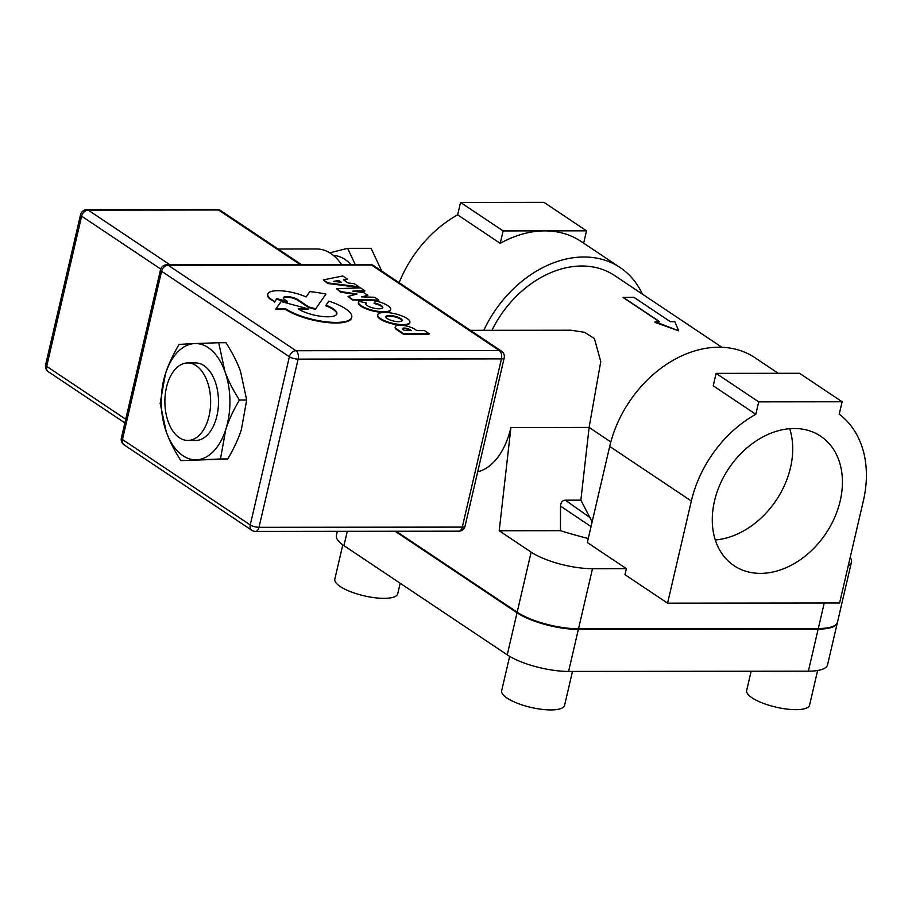 <?xml version="1.0" encoding="UTF-8"?>
<svg xmlns="http://www.w3.org/2000/svg" width="912" height="912" viewBox="0 0 912 912"><rect width="100%" height="100%" fill="white"/><g stroke="black" fill="none" stroke-linecap="round" stroke-linejoin="round"><path stroke-width="1.37" d="M166.474 387.452A38.76 22.891 -90.1 0 0 187.815 440.45A38.76 22.891 -90.1 0 0 209.076 415.94A38.76 22.891 -90.1 0 0 187.735 362.942A38.76 22.891 -90.1 0 0 166.474 387.452M477.706 471.766A71.056 41.963 -90.1 0 0 510.925 427.511L589.118 427.42L580.864 500.152L565.337 500.175C562.396 500.392 560.789 502.352 560.504 506.08L560.458 530.681L499.206 530.75L510.925 427.511M470.364 330.338L570.98 330.224L584.683 332.344L594.442 338.626L600.757 361.551L589.118 427.42L610.823 441.944M592.139 521.892L580.864 500.152M560.504 506.08L591.033 526.612M588.263 538.502A148.576 44.141 -166.9 0 1 560.458 530.681M667.573 603.163L839.599 602.98L863.356 500.848A106.59 79.971 123.8 0 0 839.222 414.196L842.118 401.77L758.716 401.861L755.82 414.287A106.59 79.971 123.8 0 0 691.342 501.03L667.573 603.163L624.971 574.674L626.373 568.666L592.492 568.7A45.224 13.429 -166.9 0 1 531.149 552.125L499.206 530.75M626.373 568.666L587.328 542.549L609.695 446.424L691.342 501.03M491.933 330.315A96.9 72.698 -56.2 0 1 614.677 275.572L721.882 347.267M659.285 321.685L623.09 297.472L633.806 297.255L670.32 321.674L674.823 321.662L678.653 330.794L654.987 322.415L655.158 321.685L678.619 330.794M623.135 297.266L659.65 321.685L655.158 321.685M483.805 330.326A106.59 79.971 -56.2 0 1 620.069 267.512A106.59 79.971 -56.2 0 1 642.379 294.097M500.232 243.344L457.642 214.856L460.537 202.43L503.128 230.918L500.232 243.344A106.59 79.971 123.8 0 1 544.829 230.873L503.128 230.918M399.137 282.697A106.59 79.971 -56.2 0 1 457.642 214.856M620.069 267.512L581.024 241.406A106.59 79.971 123.8 0 0 544.829 230.873L586.53 230.827L543.94 202.339L460.537 202.43M583.657 243.173L586.53 230.827M850.189 557.437A45.224 13.429 -166.9 0 1 851.466 562.077A45.224 13.429 -166.9 0 1 848.274 565.668M778.232 373.304L754.965 357.732A106.59 79.971 123.8 0 0 609.695 446.424M755.82 414.287L713.23 385.799L716.114 373.373L799.528 373.282L842.118 401.77M758.716 401.861L716.114 373.373M714.495 501.007A77.896 58.448 -56.2 0 1 820.652 436.187A77.896 58.448 -56.2 0 1 840.214 500.87A77.896 58.448 -56.2 0 1 734.046 565.691A77.896 58.448 -56.2 0 1 714.495 501.007M789.712 428.686A77.896 58.448 -56.2 0 1 790.51 467.639A77.896 58.448 -56.2 0 1 715.293 539.961M851.466 562.077L837.49 622.144A45.224 13.429 -166.9 0 1 818.303 628.516L578.516 628.778A45.224 13.429 -166.9 0 1 517.172 612.191L396.15 531.251M837.41 622.451A45.224 13.429 -166.9 0 1 837.353 622.748A45.224 13.429 -166.9 0 1 818.155 629.12L578.368 629.383A45.224 13.429 -166.9 0 1 517.036 612.796L395.113 531.251M837.353 622.748L827.56 664.802A45.224 13.429 -166.9 0 1 808.374 671.175L568.586 671.426A45.224 13.429 -166.9 0 1 507.243 654.85L343.949 545.638A45.224 13.429 -166.9 0 1 336.403 535.355L337.337 531.32M572.474 671.426L564.574 705.375A32.296 9.599 -166.9 0 1 541.363 709.285A32.296 9.599 -166.9 0 1 507.049 698.079A32.296 9.599 -166.9 0 1 501.657 690.737L509.66 656.366M400.186 583.247L397.735 593.792A32.296 9.599 -166.9 0 1 384.02 598.34A32.296 9.599 -166.9 0 1 350.584 591.683A32.296 9.599 -166.9 0 1 334.818 579.143L342.798 544.84M817.631 670.491L809.582 705.113A32.296 9.599 -166.9 0 1 795.868 709.661A32.296 9.599 -166.9 0 1 762.421 703.004A32.296 9.599 -166.9 0 1 746.666 690.475L751.135 671.232M340.21 282.161L338.705 280.463L341.487 282.321L333.769 281.352L338.705 280.463M338.569 281.056L335.65 281.58M358.895 286.778L358.758 287.383L327.75 283.518L323.372 279.893L327.887 282.914L358.895 286.778L354.255 283.678L348.145 282.971L343.402 279.802L347.369 279.072L342.741 275.971L323.372 279.893M344.075 280.246L347.369 279.072M327.75 283.518L327.887 282.914M411.312 330.6L404.677 330.611L403.138 329.574A4.115 1.22 -166.9 0 1 402.443 328.639A4.115 1.22 -166.9 0 1 405.384 328.138A4.115 1.22 -166.9 0 1 409.75 329.551L411.312 330.6M410.275 330.6L409.613 330.155A4.115 1.22 13.1 0 0 405.749 328.81A4.115 1.22 13.1 0 0 402.511 328.97M429.073 333.701L428.936 334.305L403.606 334.328L396.925 329.859A11.012 3.272 -166.9 0 1 395.135 327.385L395.284 326.792A11.012 3.272 13.1 0 0 397.062 329.255L403.754 333.724L429.073 333.701L424.422 330.589L416.864 330.6L414.812 329.221A11.012 3.272 13.1 0 0 403.127 325.447A11.012 3.272 13.1 0 0 395.284 326.792M403.606 334.328L403.754 333.724M374.547 297.244L361.426 296.879L367.867 295.385L363.717 292.604L352.819 291.133L364.823 290.734L360.548 287.884L336.46 288.682L340.803 291.589L357.059 294.006L348.088 296.457L352.42 299.353L378.822 300.105L374.547 297.244M352.42 299.353L352.283 299.957L378.685 300.709L378.822 300.105M352.283 299.957L348.088 296.457M355.589 294.416L340.666 292.193L340.803 291.589M340.666 292.193L336.46 288.682M356.364 291.612L364.675 291.338L364.823 290.734M363.603 296.947L367.867 295.385M351.747 317.205L351.61 317.798A37.027 11.001 -166.9 0 1 325.037 322.289A37.027 11.001 -166.9 0 1 285.718 309.476L275.812 309.487L275.96 308.883L285.866 308.872A37.027 11.001 13.1 0 0 325.174 321.685A37.027 11.001 13.1 0 0 351.747 317.205A37.027 11.001 13.1 0 0 328.822 301.097L326.029 305.212A21.751 6.464 -166.9 0 1 336.881 313.739A21.751 6.464 -166.9 0 1 321.298 316.373A21.751 6.464 -166.9 0 1 298.201 308.86L308.119 308.849L281.135 301.564L275.96 308.883M299.147 309.464L307.982 309.453L308.119 308.849M336.79 314.036A21.751 6.464 13.1 0 0 325.88 305.805L326.029 305.212M285.718 309.476L285.866 308.872M402.021 320.773A8.345 2.474 13.1 0 0 394.451 316.772A8.345 2.474 13.1 0 0 385.89 317.011M398.612 321.662A8.345 2.474 -166.9 0 1 389.971 319.941A8.345 2.474 -166.9 0 1 385.901 316.703A8.345 2.474 -166.9 0 1 394.588 316.179A8.345 2.474 -166.9 0 1 402.158 320.477A8.345 2.474 -166.9 0 1 398.612 321.662M402.887 324.604A16.519 4.902 13.1 0 0 409.898 322.278A16.519 4.902 13.1 0 0 401.839 315.871A16.519 4.902 13.1 0 0 384.727 312.463A16.519 4.902 13.1 0 0 377.716 314.788A16.519 4.902 13.1 0 0 385.787 321.195A16.519 4.902 13.1 0 0 402.887 324.604M409.898 322.278L409.762 322.882A16.519 4.902 -166.9 0 1 402.751 325.208A16.519 4.902 -166.9 0 1 385.639 321.799A16.519 4.902 -166.9 0 1 377.579 315.392L377.716 314.788M366.305 302.932L358.804 301.291A16.53 4.913 13.1 0 0 358.473 301.94A16.53 4.913 13.1 0 0 373.464 310.468A16.53 4.913 13.1 0 0 390.678 309.43A16.53 4.913 13.1 0 0 375.676 300.903L374.194 302.909A8.755 2.599 -166.9 0 1 382.789 307.572A8.755 2.599 -166.9 0 1 373.669 308.119A8.755 2.599 -166.9 0 1 365.735 303.605A8.755 2.599 -166.9 0 1 366.305 302.932L366.168 303.536A8.755 2.599 13.1 0 0 365.723 303.924M382.652 307.857A8.755 2.599 13.1 0 0 374.057 303.514L374.194 302.909M390.678 309.43L390.541 310.034A16.53 4.913 -166.9 0 1 373.327 311.072A16.53 4.913 -166.9 0 1 358.336 302.545L358.473 301.94M325.937 294.109A46.991 13.954 13.1 0 0 309.841 291.623L306.079 296.97A24.236 7.205 13.1 0 0 281.797 290.848A24.236 7.205 13.1 0 0 267.718 294.12A24.236 7.205 13.1 0 0 271.468 299.432L274.694 301.587L276.746 298.623L287.588 301.53L284.692 299.592A8.105 2.405 -166.9 0 1 283.336 297.745A8.105 2.405 -166.9 0 1 289.161 296.765A8.105 2.405 -166.9 0 1 297.768 299.581L308.746 306.922L315.677 308.792L325.937 294.109L315.677 308.792M315.541 309.396L308.609 307.526L308.746 306.922M308.609 307.526L297.631 300.173A8.105 2.405 13.1 0 0 289.514 297.437A8.105 2.405 13.1 0 0 283.324 298.064M276.746 298.623L276.61 299.227L287.451 302.123L287.588 301.53M276.61 299.227L274.694 301.587M274.558 302.191L271.468 299.432M271.331 300.037A24.236 7.205 -166.9 0 1 267.569 294.724L267.718 294.12M501.44 358.883A6.464 1.915 13.1 0 0 504.188 357.983A6.464 6.464 0 0 0 501.486 351.143A6.464 4.845 123.8 0 0 499.286 350.504A6.464 3.819 89.9 0 1 501.44 358.883L462.293 527.102A6.464 3.819 89.9 0 1 458.759 531.183L458.759 531.183A6.464 6.464 0 0 0 465.04 526.19A6.464 1.915 -166.9 0 1 462.293 527.102L258.997 527.318A6.464 1.915 -166.9 0 1 250.241 524.947A6.464 4.845 123.8 0 0 251.86 530.317L251.86 530.317A6.464 6.464 0 0 0 255.451 531.411A6.464 3.819 -90.1 0 0 258.997 527.318L298.144 359.111A6.464 3.819 -90.1 0 0 295.99 350.721A6.464 4.845 123.8 0 0 289.378 356.74A6.464 1.915 13.1 0 0 298.144 359.111L501.44 358.883M371.492 265.039A6.464 4.845 -56.2 0 1 373.692 265.677L373.692 265.677A6.464 6.464 0 0 0 370.09 264.583A6.464 3.819 89.9 0 1 371.492 265.039L499.286 350.504L295.99 350.721L168.196 265.255A6.464 3.819 -90.1 0 0 166.793 264.799L166.793 264.799A6.464 6.464 0 0 0 160.512 269.792A6.464 1.915 13.1 0 0 161.584 271.263A6.464 4.845 -56.2 0 1 168.196 265.255L371.492 265.039M124.066 444.839L124.066 444.839A6.464 4.845 -56.2 0 1 122.447 439.481A6.464 1.915 -166.9 0 1 121.364 438.011A6.464 6.464 0 0 0 124.066 444.839L251.86 530.317M333.416 255.44A58.14 34.337 89.9 0 1 350.949 264.605M381.763 271.069L371.081 248.326L347.632 248.349L329.756 252.829M355.258 264.594L347.632 248.349M278.126 249.01L316.749 248.976A64.592 38.156 89.9 0 1 341.669 264.617M217.159 209.555A6.464 3.819 89.9 0 1 218.561 209.999A6.464 4.845 -56.2 0 1 220.75 210.638L220.75 210.638A6.464 6.464 0 0 0 217.159 209.555L86.834 209.692A6.464 6.464 0 0 0 80.552 214.685A6.464 1.915 13.1 0 0 81.624 216.155A6.464 4.845 -56.2 0 1 88.236 210.148A6.464 3.819 -90.1 0 0 86.834 209.692M48.302 371.708A6.464 4.845 -56.2 0 1 46.683 366.35A6.464 1.915 -166.9 0 1 45.6 364.88A6.464 6.464 0 0 0 48.302 371.708L124.876 422.929M195.442 440.45A38.76 22.891 -90.1 0 0 218.492 401.668A38.76 22.891 -90.1 0 0 195.362 362.93M194.712 343.562A58.14 34.337 -90.1 0 0 165.425 373.863A58.14 34.337 -90.1 0 0 166.315 431.98A58.14 34.337 -90.1 0 0 196.479 459.808A58.14 34.337 -90.1 0 0 225.766 429.506A58.14 34.337 -90.1 0 0 224.876 371.389A58.14 34.337 -90.1 0 0 194.712 343.562L218.72 342.741L224.876 371.389C228.046 380.236 232.902 389.789 239.423 400.026C233.21 410.582 228.661 420.409 225.766 429.506L220.487 458.975L180.861 460.628C174.329 450.38 169.484 440.838 166.315 431.98L160.147 403.332L165.425 373.863C168.321 364.766 172.87 354.939 179.083 344.383L194.712 343.562M180.861 460.628L227.749 458.975C233.962 448.419 238.511 438.592 241.406 429.495L246.685 400.026L240.517 371.366C237.348 362.52 232.503 352.978 225.982 342.73L218.72 342.741M227.749 458.975L220.487 458.975M246.685 400.026L239.423 400.026M590.691 518.062L565.337 500.175M592.492 568.7L578.516 628.778M824.243 602.992L818.303 628.516M531.149 552.125L517.172 612.191M347.29 531.308L343.949 545.638M517.036 612.796L507.243 654.85M578.368 629.383L568.586 671.426M818.155 629.12L808.374 671.175M409.613 330.155L409.75 329.551M396.925 329.859L397.062 329.255M297.631 300.173L297.768 299.581M122.447 439.481L161.584 271.263L289.378 356.74L250.241 524.947L122.447 439.481M125.731 419.224L46.683 366.35L81.624 216.155L160.729 269.063M169.963 264.799L88.236 210.148L218.561 209.999L300.276 264.662M195.749 362.93L187.735 362.942M195.829 440.45L187.815 440.45M160.512 269.792L121.364 438.011M255.451 531.411L458.759 531.183M370.09 264.583L166.793 264.799M465.04 526.19L504.188 357.983M373.692 265.677L501.486 351.143M301.519 264.662L220.75 210.638M45.6 364.88L80.552 214.685"/></g></svg>
